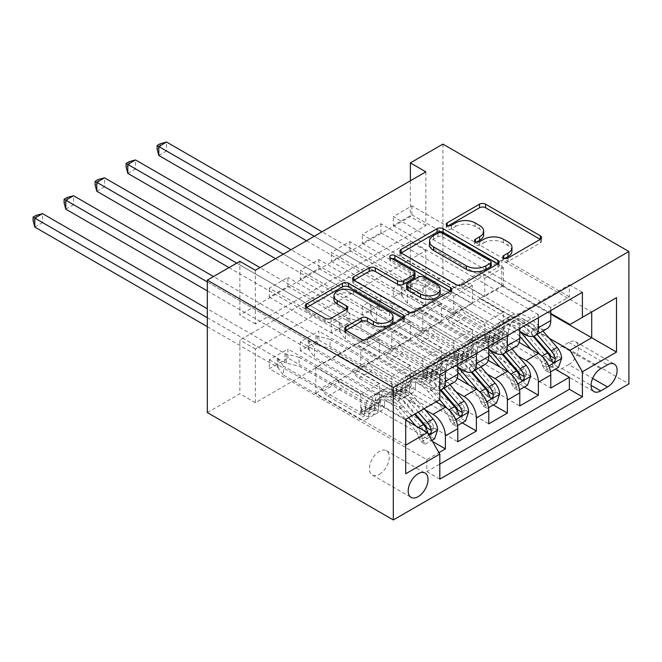 <?xml version="1.0" encoding="UTF-8"?>
<svg xmlns="http://www.w3.org/2000/svg" width="662" height="662" viewBox="0 0 662 662"><rect width="100%" height="100%" fill="white"/><g stroke="black" fill="none" stroke-linecap="round" stroke-linejoin="round"><path stroke-width="0.5" stroke-dasharray="3.31 2.48" d="M504.957 258.412L503.749 259.107A3.012 1.738 0 0 0 502.872 260.332A3.012 1.738 0 0 0 503.749 261.564A3.012 1.738 0 0 0 508.011 261.564L540.341 242.896A4.303 2.482 0 0 0 541.599 241.142A4.303 2.482 0 0 0 540.341 239.387L540.283 239.354M448.356 225.734L447.156 226.429A3.012 1.738 0 0 0 446.271 227.662A3.012 1.738 0 0 0 447.156 228.887A3.012 1.738 0 0 0 451.418 228.887L455.597 226.478L455.597 222.895M476.657 242.077L475.457 242.772A3.012 1.738 0 0 0 474.571 243.997A3.012 1.738 0 0 0 475.457 245.23A3.012 1.738 0 0 0 479.71 245.23L483.897 242.813L483.897 239.23M379.359 474.315A14.026 8.101 120 0 0 388.52 461.952A14.026 8.101 120 0 0 386.376 450.706A14.026 8.101 120 0 0 379.359 451.401A14.026 8.101 120 0 0 370.19 463.764A14.026 8.101 120 0 0 372.342 475.01A14.026 8.101 120 0 0 379.359 474.315M432.526 441.471L287.912 357.977L269.31 368.717L426.783 459.635L438.956 452.609M462.283 422.853L318.91 340.086L300.308 350.819L457.79 441.736M493.281 404.962L349.908 322.187L331.306 332.92L488.788 423.837M524.279 387.063L380.907 304.288L362.313 315.029L519.786 405.947M569.378 296.775L411.905 205.857L393.311 216.59L550.784 307.507L569.378 296.775L569.378 284.776L426.783 367.104L426.783 379.094L269.31 288.177L287.912 277.444L287.912 286.389L269.31 297.13L269.31 288.177M538.38 314.665L380.907 223.748L362.313 234.489L519.786 325.406L538.38 314.665L538.38 317.71M507.382 332.564L349.908 241.647L331.306 252.388L488.788 343.305L507.382 332.564L507.382 335.609M476.383 350.463L318.91 259.545L300.308 270.286L457.79 361.204L476.383 350.463L476.383 353.508M436.084 401.826L368.511 362.809L391.755 376.595L391.755 394.668L300.308 341.873L318.91 331.132L318.91 340.086M425.203 409.861L356.106 369.967L368.511 362.809M457.219 378.234L399.509 344.919L422.753 358.696L422.753 376.769L331.306 323.975L349.908 313.234L349.908 322.187M456.201 391.962L387.105 352.076L399.509 344.919M488.217 360.335L430.507 327.02L453.76 340.798L453.76 358.878L362.313 306.076L380.907 295.343L380.907 304.288M487.199 374.071L418.111 334.178L430.507 327.02M425.856 171.847L425.856 225.543L255.367 323.975L255.367 270.286M411.905 205.857L411.905 214.802L393.311 225.543L393.311 216.59M380.907 223.748L380.907 232.701L362.313 243.434L362.313 234.489M349.908 241.647L349.908 250.6L331.306 261.333L331.306 252.388M318.91 259.545L318.91 268.491L300.308 279.232L300.308 270.286M425.856 304.288L255.367 402.719L255.367 349.031L425.856 250.6L425.856 304.288L410.357 295.343L442.903 276.55L628.9 383.927M411.905 286.389L393.311 297.13L393.311 288.177L411.905 277.444L411.905 286.389L555.277 369.164M362.313 315.029L362.313 306.076M331.306 332.92L331.306 323.975M300.308 350.819L300.308 341.873M287.912 357.977L287.912 349.031L269.31 359.772L269.31 368.717M318.91 268.491L410.357 321.293L410.357 339.366L387.105 325.944L368.511 337.041L445.385 381.428A17.535 10.12 -120 0 0 454.157 382.297M368.511 337.041L356.106 344.199L432.989 388.586L445.385 381.428M349.908 250.6L441.355 303.395L441.355 321.467L418.111 308.045L399.509 319.142L476.383 363.529A17.535 10.12 -120 0 0 485.155 364.398M399.509 319.142L387.105 326.3L457.79 367.104M380.907 232.701L472.354 285.496L472.354 303.568L449.109 290.146L430.507 301.243L507.382 345.63A17.535 10.12 -120 0 0 516.153 346.499M430.507 301.243L418.111 308.401L488.788 349.213M518.197 356.173L449.109 316.279L461.505 309.121L484.758 322.899L484.758 340.98L393.311 288.177M519.215 342.436L461.505 309.121M411.905 214.802L503.352 267.597L503.352 285.678L480.107 272.256L449.109 290.51L519.786 331.314M461.505 283.344L538.38 327.731A17.535 10.12 -120 0 0 547.151 328.6M550.784 310.552L550.784 307.507M445.385 371.399L445.385 368.362L426.783 379.094M457.79 364.241L457.79 361.204M488.788 346.342L488.788 343.305M519.786 328.451L519.786 325.406M426.783 459.635L426.783 471.625L439.808 464.112M287.912 286.389L379.359 339.184L379.359 357.265L356.106 343.843L315.807 367.468L315.807 393.236L405.707 445.137L405.707 419.369L397.506 409.894A27.837 16.07 -120 0 0 374.742 400.99A27.837 16.07 -120 0 0 368.982 413.378A13.811 7.969 60 0 1 366.119 419.518A13.811 7.969 60 0 1 359.218 418.831L283.568 375.164L283.568 366.21L321.393 388.048L336.892 379.094L338.638 382.123A9.525 5.503 -120 0 0 343.396 387.154L374.717 405.235A8.11 4.684 60 0 0 378.772 405.632A8.11 4.684 60 0 0 380.451 402.024A33.539 19.363 -120 0 1 387.394 387.105L381.502 390.506A33.539 19.363 -120 0 0 374.56 405.425L380.451 402.024M405.707 420.08L337.512 380.708L360.757 394.486L360.757 412.567L269.31 359.772M315.807 393.236L337.512 380.708M549.203 338.274L480.107 298.38L501.804 285.852L550.784 314.136M501.804 285.852L501.804 260.083L591.704 311.984L569.999 324.512M501.804 260.083L480.107 272.612L550.784 313.416M207.314 412.567L239.859 393.774L239.859 340.086L410.357 241.647L410.357 295.343M255.367 402.719L239.859 393.774M410.357 180.8L410.357 216.59L239.859 315.029L239.859 261.333M442.903 144.109L442.903 276.55M315.807 367.468L405.707 419.369L427.404 406.84L337.512 354.94M356.106 369.967L337.512 381.064M387.105 352.076L368.511 363.173M418.111 334.178L399.509 345.274M449.109 316.279L430.507 327.376M480.107 298.38L461.505 309.477M425.856 225.543L410.357 216.59M255.367 323.975L239.859 315.029M425.856 250.6L410.357 241.647M255.367 349.031L239.859 340.086M480.107 298.744L503.352 312.166L503.352 330.239L484.758 340.98M503.352 312.166L484.758 322.899M503.352 330.239L411.905 277.444M393.311 297.13L550.784 388.048M569.378 284.776L582.403 292.298M393.311 225.543L484.758 278.338L484.758 296.411L461.505 282.988M503.352 285.678L484.758 296.411M503.352 267.597L484.758 278.338M445.385 368.362L287.912 277.444M449.109 316.635L472.354 330.057L453.76 340.798M472.354 330.057L472.354 348.138L453.76 358.878M472.354 348.138L380.907 295.343M362.313 243.434L453.76 296.237L453.76 314.309L430.507 300.887M472.354 303.568L453.76 314.309M472.354 285.496L453.76 296.237M441.355 321.467L422.753 332.208L399.509 318.786M441.355 303.395L422.753 314.127L422.753 332.208M331.306 261.333L422.753 314.127M418.111 334.533L441.355 347.955L441.355 366.036L349.908 313.234M441.355 366.036L422.753 376.769M441.355 347.955L422.753 358.696M410.357 339.366L391.755 350.107L368.511 336.685M410.357 321.293L391.755 332.026L391.755 350.107M300.308 279.232L391.755 332.026M387.105 352.432L410.357 365.854L410.357 383.927L318.91 331.132M410.357 383.927L391.755 394.668M410.357 365.854L391.755 376.595M379.359 357.265L360.757 367.998L337.512 354.575M379.359 339.184L360.757 349.925L360.757 367.998M426.783 367.104L439.808 374.626M439.808 399.683L427.404 406.84M269.31 297.13L360.757 349.925M439.808 390.158A17.535 10.12 60 0 1 432.989 388.586M356.106 370.331L379.359 383.753L379.359 401.826L287.912 349.031M426.783 471.625L439.808 479.139M379.359 401.826L360.757 412.567M379.359 383.753L360.757 394.486M405.707 473.777L405.707 445.137M568.766 364.605A13.588 7.845 120 0 0 577.636 352.623A13.588 7.845 120 0 0 575.559 341.733A13.588 7.845 120 0 0 568.766 342.411L561.939 346.35A13.588 7.845 120 0 0 553.068 358.324A13.588 7.845 120 0 0 555.145 369.214A13.588 7.845 120 0 0 561.939 368.535L568.766 364.605L592.647 378.391M511.966 251.072A13.77 7.952 0 0 0 507.936 245.445L507.936 241.87M483.897 242.813A13.77 7.952 0 0 1 503.368 242.813L507.936 245.445M483.674 234.729A13.77 7.952 0 0 0 479.636 229.11L479.636 225.527M455.597 226.478A13.77 7.952 0 0 1 475.076 226.478L479.636 229.11M401.189 252.967L401.131 253A4.303 2.482 0 0 0 399.873 254.754A4.303 2.482 0 0 0 401.131 256.517L455.903 288.135A4.303 2.482 0 0 0 461.993 288.135L497.89 267.407A4.303 2.482 0 0 0 499.156 265.652A4.303 2.482 0 0 0 497.89 263.89L497.841 263.857M491.171 265.652A3.012 1.738 0 0 0 490.285 264.419L490.285 260.836M429.506 244.832A13.77 7.952 0 0 1 433.544 239.214L437.954 236.665A3.012 1.738 0 0 1 442.208 236.665L490.285 264.419M450.524 291.172L450.582 291.206A4.303 2.482 0 0 1 451.84 292.968A4.303 2.482 0 0 1 450.582 294.722L414.677 315.451L414.677 311.876M353.88 280.283L353.822 280.316A4.303 2.482 0 0 0 352.556 282.078A4.303 2.482 0 0 0 353.822 283.832L408.586 315.451A4.303 2.482 0 0 0 414.677 315.451M415.024 276.625A4.303 2.482 0 0 0 413.758 274.871L390.638 261.523L390.638 257.94M391.838 258.635A3.012 1.738 0 0 0 389.752 260.29A3.012 1.738 0 0 0 390.638 261.523M440.18 292.877A11.511 6.645 0 0 0 436.812 288.177L436.812 284.602M406.567 288.483A4.303 2.482 0 0 1 407.825 286.729L418.02 280.845A4.303 2.482 0 0 1 424.11 280.845L436.812 288.177M345.969 330.355L345.912 330.388A4.303 2.482 0 0 0 344.645 332.142A4.303 2.482 0 0 0 345.912 333.896L361.278 342.767A4.303 2.482 0 0 0 367.36 342.767L403.266 322.038A4.303 2.482 0 0 0 404.523 320.284A4.303 2.482 0 0 0 403.266 318.53L403.208 318.496M393.021 320.284A11.511 6.645 0 0 0 389.645 315.584L389.645 312.001M333.938 299.464A11.511 6.645 0 0 1 341.046 293.324A11.511 6.645 0 0 1 353.591 294.764L389.645 315.584M306.564 307.598L306.506 307.631A4.303 2.482 0 0 0 305.248 309.394A4.303 2.482 0 0 0 306.506 311.148L325.067 321.864A4.303 2.482 0 0 0 331.149 321.864L346.516 312.994A4.303 2.482 0 0 0 347.773 311.239A4.303 2.482 0 0 0 346.516 309.477L346.458 309.444M561.633 358.341L557.603 356.007A5.917 3.418 -120 0 0 555.294 350.537L536.998 329.353A27.837 16.07 -120 0 0 514.242 320.449A27.837 16.07 -120 0 0 508.474 332.837L502.582 336.238A13.811 7.969 60 0 1 499.727 342.378A13.811 7.969 60 0 1 492.826 341.7L489.714 339.904A2.631 1.523 -0 0 0 485.991 339.904A2.631 1.523 -0 0 0 485.221 340.98A2.631 1.523 -0 0 0 485.991 342.055L489.102 343.843A13.811 7.969 -120 0 0 496.003 344.53A13.811 7.969 -120 0 0 498.867 338.381L492.975 341.782A13.811 7.969 60 0 1 490.12 347.931A13.811 7.969 60 0 1 483.21 347.244L407.569 303.577L407.569 294.623L445.385 316.461L460.884 307.507L462.63 310.536A9.525 5.503 -120 0 0 467.397 315.567L498.709 333.648A8.11 4.684 60 0 0 502.764 334.045A8.11 4.684 60 0 0 504.444 330.437A33.539 19.363 -120 0 1 511.387 315.517L505.503 318.918A33.539 19.363 -120 0 0 498.56 333.838L504.444 330.437M519.786 331.505A33.539 19.363 -120 0 0 495.888 324.463A33.539 19.363 -120 0 0 488.945 339.383L494.837 335.982A8.11 4.684 60 0 1 493.157 339.598A8.11 4.684 60 0 1 489.102 339.192L485.991 337.397A2.631 1.523 180 0 1 485.221 336.321A2.631 1.523 180 0 1 485.991 335.253A2.631 1.523 180 0 1 489.714 335.253L492.826 337.041A8.11 4.684 -120 0 0 496.881 337.446A8.11 4.684 -120 0 0 498.56 333.838M508.474 332.837A13.811 7.969 60 0 1 505.619 338.985A13.811 7.969 60 0 1 498.709 338.299L423.068 294.623L410.341 291.495A4.386 2.532 180 0 1 408.959 290.957L166.551 151.002L166.551 142.049M460.884 307.507L423.068 285.678L423.068 294.623M542.948 331.033L538.81 326.242A33.539 19.363 -120 0 0 511.387 315.517M542.104 364.961L546.133 367.286L549.237 372.656L545.207 370.331L542.104 364.961A5.917 3.418 -120 0 0 539.795 359.491L530.891 349.18M546.133 367.286A11.618 6.711 -120 0 0 541.607 356.379L540.109 354.642M488.945 339.383A8.11 4.684 60 0 1 487.265 342.99A8.11 4.684 60 0 1 483.21 342.593L451.898 324.512A9.525 5.503 60 0 1 447.131 319.481L445.385 316.461M519.786 336.437A27.837 16.07 -120 0 0 498.743 329.403A27.837 16.07 -120 0 0 492.975 341.782M549.237 372.656L550.519 371.912M545.207 370.331L554.499 364.961L558.529 367.286M557.603 356.007L554.499 364.961M306.506 240.753L401.213 295.426A4.386 2.532 180 0 1 402.148 296.228L407.569 303.577M158.797 155.471L166.551 151.002L160.196 147.328L157.093 149.124M537.056 334.434L532.918 329.643A33.539 19.363 -120 0 0 505.503 318.918M494.837 335.982A33.539 19.363 60 0 1 501.779 321.062A33.539 19.363 60 0 1 529.195 331.794L533.175 336.387M502.582 336.238A27.837 16.07 60 0 1 508.35 323.85A27.837 16.07 60 0 1 531.106 332.754L534.011 336.122M550.9 356.255L548.376 359.979L547.176 358.407A5.917 3.418 -120 0 0 545.687 356.09L527.391 334.906A27.837 16.07 -120 0 0 504.626 326.002A27.837 16.07 -120 0 0 498.867 338.381M423.068 285.678L410.341 282.542A4.386 2.532 180 0 1 408.959 282.004L322.005 231.808M314.26 236.276L401.213 286.481A4.386 2.532 180 0 1 402.148 287.275L407.569 294.623M160.196 143.753L160.196 147.328M530.634 376.231L526.604 373.906A5.917 3.418 -120 0 0 524.296 368.436L506 347.252A27.837 16.07 -120 0 0 483.243 338.348A27.837 16.07 -120 0 0 477.476 350.736L471.584 354.137A13.811 7.969 60 0 1 468.729 360.277A13.811 7.969 60 0 1 461.819 359.598L458.716 357.803A2.631 1.523 -0 0 0 454.993 357.803A2.631 1.523 -0 0 0 454.223 358.878A2.631 1.523 -0 0 0 454.993 359.946L458.104 361.742A13.811 7.969 -120 0 0 465.005 362.428A13.811 7.969 -120 0 0 467.868 356.28L461.977 359.681A13.811 7.969 60 0 1 459.122 365.829A13.811 7.969 60 0 1 452.212 365.143L376.57 321.467L376.57 312.522L414.387 334.351L429.886 325.406L431.632 328.435A9.525 5.503 -120 0 0 436.399 333.458L467.711 351.539A8.11 4.684 60 0 0 471.766 351.944A8.11 4.684 60 0 0 473.446 348.336A33.539 19.363 -120 0 1 480.389 333.416L474.497 336.809A33.539 19.363 -120 0 0 467.554 351.737L473.446 348.336M488.788 349.404A33.539 19.363 -120 0 0 464.889 342.362A33.539 19.363 -120 0 0 457.947 357.281L463.839 353.88A8.11 4.684 60 0 1 462.159 357.488A8.11 4.684 60 0 1 458.104 357.091L454.993 355.295A2.631 1.523 180 0 1 454.223 354.22A2.631 1.523 180 0 1 454.993 353.144A2.631 1.523 180 0 1 458.716 353.144L461.819 354.94A8.11 4.684 -120 0 0 465.882 355.345A8.11 4.684 -120 0 0 467.554 351.737M477.476 350.736A13.811 7.969 60 0 1 474.621 356.876A13.811 7.969 60 0 1 467.711 356.197L392.07 312.522L379.343 309.394A4.386 2.532 180 0 1 377.961 308.856L135.553 168.901L135.553 159.947M429.886 325.406L392.07 303.568L392.07 312.522M511.941 348.924L507.812 344.141A33.539 19.363 -120 0 0 480.389 333.416M511.097 382.851L515.135 385.185L518.23 390.555L514.2 388.222L511.097 382.851A5.917 3.418 -120 0 0 508.797 377.39L499.893 367.079M515.135 385.185A11.618 6.711 -120 0 0 510.609 374.278L509.103 372.532M457.947 357.281A8.11 4.684 60 0 1 456.267 360.889A8.11 4.684 60 0 1 452.212 360.492L420.9 342.411A9.525 5.503 60 0 1 416.133 337.38L414.387 334.351M488.788 354.327A27.837 16.07 -120 0 0 467.736 347.293A27.837 16.07 -120 0 0 461.977 359.681M518.23 390.555L519.521 389.81M514.2 388.222L523.501 382.859L527.531 385.185M526.604 373.906L523.501 382.859M275.508 258.652L370.215 313.325A4.386 2.532 180 0 1 371.15 314.127L376.57 321.467M127.799 173.37L135.553 168.901L129.198 165.227L126.094 167.014M506.058 352.325L501.92 347.542A33.539 19.363 -120 0 0 474.497 336.809M463.839 353.88A33.539 19.363 60 0 1 470.781 338.961A33.539 19.363 60 0 1 498.196 349.685L502.177 354.286M471.584 354.137A27.837 16.07 60 0 1 477.352 341.749A27.837 16.07 60 0 1 500.108 350.653L503.012 354.013M519.902 374.154L517.37 377.878L516.178 376.297A5.917 3.418 -120 0 0 514.688 373.989L496.392 352.796A27.837 16.07 -120 0 0 473.628 343.892A27.837 16.07 -120 0 0 467.868 356.28M392.07 303.568L379.343 300.44A4.386 2.532 180 0 1 377.961 299.903L291.007 249.698M283.262 254.175L370.215 304.379A4.386 2.532 180 0 1 371.15 305.174L376.57 312.522M129.198 161.652L129.198 165.227M499.636 394.13L495.598 391.805A5.917 3.418 -120 0 0 493.298 386.335L475.002 365.151A27.837 16.07 -120 0 0 452.237 356.247A27.837 16.07 -120 0 0 446.478 368.635L440.586 372.036A13.811 7.969 60 0 1 437.731 378.176A13.811 7.969 60 0 1 430.821 377.489L427.718 375.702A2.631 1.523 -0 0 0 423.994 375.702A2.631 1.523 -0 0 0 423.225 376.769A2.631 1.523 -0 0 0 423.994 377.845L427.106 379.64A13.811 7.969 -120 0 0 434.007 380.327A13.811 7.969 -120 0 0 436.87 374.179L430.979 377.58A13.811 7.969 60 0 1 428.115 383.72A13.811 7.969 60 0 1 421.214 383.041L345.572 339.366L345.572 330.421L383.389 352.25L398.888 343.305L400.634 346.334A9.525 5.503 -120 0 0 405.401 351.357L436.713 369.437A8.11 4.684 60 0 0 440.768 369.843A8.11 4.684 60 0 0 442.448 366.235A33.539 19.363 -120 0 1 449.39 351.307L443.499 354.708A33.539 19.363 -120 0 0 436.556 369.628L442.448 366.235M457.79 367.302A33.539 19.363 -120 0 0 433.891 360.26A33.539 19.363 -120 0 0 426.949 375.18L432.84 371.779A8.11 4.684 60 0 1 431.161 375.387A8.11 4.684 60 0 1 427.106 374.99L423.994 373.194A2.631 1.523 180 0 1 423.225 372.118A2.631 1.523 180 0 1 423.994 371.043A2.631 1.523 180 0 1 427.718 371.043L430.821 372.838A8.11 4.684 -120 0 0 434.876 373.244A8.11 4.684 -120 0 0 436.556 369.628M446.478 368.635A13.811 7.969 60 0 1 443.623 374.775A13.811 7.969 60 0 1 436.713 374.088L361.071 330.421L348.344 327.285A4.386 2.532 180 0 1 346.962 326.747L104.555 186.792L104.555 177.846M398.888 343.305L361.071 321.467L361.071 330.421M480.943 366.822L476.814 362.04A33.539 19.363 -120 0 0 449.39 351.307M480.099 400.75L484.137 403.075L487.232 408.446L483.202 406.12L480.099 400.75A5.917 3.418 -120 0 0 477.798 395.28L468.895 384.978M484.137 403.075A11.618 6.711 -120 0 0 479.611 392.169L478.105 390.431M426.949 375.18A8.11 4.684 60 0 1 425.269 378.788A8.11 4.684 60 0 1 421.214 378.391L389.901 360.31A9.525 5.503 60 0 1 385.135 355.279L383.389 352.25M457.79 372.226A27.837 16.07 -120 0 0 436.738 365.192A27.837 16.07 -120 0 0 430.979 377.58M487.232 408.446L488.523 407.701M483.202 406.12L492.503 400.75L496.533 403.084M495.598 391.805L492.503 400.75M229.011 267.597L339.217 331.223A4.386 2.532 180 0 1 340.144 332.018L345.572 339.366M96.801 191.268L104.555 186.792L98.199 183.126L95.096 184.913M475.059 370.224L470.922 365.441A33.539 19.363 -120 0 0 443.499 354.708M432.84 371.779A33.539 19.363 60 0 1 439.783 356.859A33.539 19.363 60 0 1 467.198 367.584L471.17 372.185M440.586 372.036A27.837 16.07 60 0 1 446.353 359.648A27.837 16.07 60 0 1 469.11 368.552L472.014 371.912M488.904 392.053L486.371 395.777L485.18 394.196A5.917 3.418 -120 0 0 483.69 391.887L465.394 370.695A27.837 16.07 -120 0 0 442.63 361.791A27.837 16.07 -120 0 0 436.87 374.179M361.071 321.467L348.344 318.339A4.386 2.532 180 0 1 346.962 317.801L260.009 267.597M236.764 263.128L339.217 322.278A4.386 2.532 180 0 1 340.144 323.073L345.572 330.421M98.199 179.543L98.199 183.126M468.63 412.029L464.6 409.704A5.917 3.418 -120 0 0 462.299 404.234L444.003 383.05A27.837 16.07 -120 0 0 421.239 374.146A27.837 16.07 -120 0 0 415.479 386.525L409.588 389.926A13.811 7.969 60 0 1 406.733 396.075A13.811 7.969 60 0 1 399.823 395.388L396.72 393.592A2.631 1.523 -0 0 0 392.996 393.592A2.631 1.523 -0 0 0 392.227 394.668A2.631 1.523 -0 0 0 392.996 395.744L396.108 397.539A13.811 7.969 -120 0 0 403.009 398.218A13.811 7.969 -120 0 0 405.872 392.078L399.98 395.479A13.811 7.969 60 0 1 397.117 401.619A13.811 7.969 60 0 1 390.216 400.94L314.574 357.265L314.574 348.311L352.391 370.149L367.89 361.204L369.636 364.224A9.525 5.503 -120 0 0 374.402 369.255L405.715 387.336A8.11 4.684 60 0 0 409.77 387.733A8.11 4.684 60 0 0 411.45 384.125A33.539 19.363 -120 0 1 418.392 369.206L412.5 372.607A33.539 19.363 -120 0 0 405.558 387.527L411.45 384.125M439.692 399.74L430.308 388.884A33.539 19.363 -120 0 0 402.893 378.151A33.539 19.363 -120 0 0 395.95 393.079L401.842 389.678A8.11 4.684 60 0 1 400.162 393.286A8.11 4.684 60 0 1 396.108 392.88L392.996 391.093A2.631 1.523 180 0 1 392.227 390.017A2.631 1.523 180 0 1 392.996 388.942A2.631 1.523 180 0 1 396.72 388.942L399.823 390.737A8.11 4.684 -120 0 0 403.878 391.134A8.11 4.684 -120 0 0 405.558 387.527M415.479 386.525A13.811 7.969 60 0 1 412.616 392.674A13.811 7.969 60 0 1 405.715 391.987L330.073 348.311L317.346 345.183A4.386 2.532 180 0 1 315.964 344.645L73.556 204.69L73.556 195.745M367.89 361.204L330.073 339.366L330.073 348.311M449.945 384.721L445.807 379.93A33.539 19.363 -120 0 0 418.392 369.206M449.101 418.649L453.131 420.974L456.234 426.345L452.204 424.019L449.101 418.649A5.917 3.418 -120 0 0 446.8 413.179L437.896 402.868M453.131 420.974A11.618 6.711 -120 0 0 448.613 410.068L447.107 408.33M395.95 393.079A8.11 4.684 60 0 1 394.271 396.687A8.11 4.684 60 0 1 390.216 396.281L358.895 378.201A9.525 5.503 60 0 1 354.137 373.178L352.391 370.149M436.688 401.478L428.504 391.995A27.837 16.07 -120 0 0 405.74 383.091A27.837 16.07 -120 0 0 399.98 395.479M456.234 426.345L457.525 425.6M452.204 424.019L461.505 418.649L465.535 420.974M464.6 409.704L461.505 418.649M207.314 290.866L308.219 349.122A4.386 2.532 180 0 1 309.146 349.917L314.574 357.265M65.803 209.167L73.556 204.69L67.201 201.025L64.098 202.812M444.053 388.122L439.924 383.331A33.539 19.363 -120 0 0 412.5 372.607M401.842 389.678A33.539 19.363 60 0 1 408.785 374.758A33.539 19.363 60 0 1 436.2 385.483L440.172 390.084M409.588 389.926A27.837 16.07 60 0 1 415.355 377.539A27.837 16.07 60 0 1 438.112 386.451L441.016 389.81M457.905 409.952L455.373 413.676L454.182 412.095A5.917 3.418 -120 0 0 452.692 409.778L434.388 388.594A27.837 16.07 -120 0 0 411.632 379.69A27.837 16.07 -120 0 0 405.872 392.078M330.073 339.366L317.346 336.238A4.386 2.532 180 0 1 315.964 335.7L213.512 276.55M207.314 281.921L308.219 340.169A4.386 2.532 180 0 1 309.146 340.971L314.574 348.311M67.201 197.441L67.201 201.025M437.632 429.928L433.602 427.594A5.917 3.418 -120 0 0 431.301 422.133L413.005 400.94A27.837 16.07 -120 0 0 390.241 392.036A27.837 16.07 -120 0 0 384.481 404.424L378.59 407.825A13.811 7.969 60 0 1 375.735 413.973A13.811 7.969 60 0 1 368.825 413.287L365.722 411.491A2.631 1.523 -0 0 0 361.998 411.491A2.631 1.523 -0 0 0 361.229 412.567A2.631 1.523 -0 0 0 361.998 413.642L365.11 415.43A13.811 7.969 -120 0 0 372.011 416.117A13.811 7.969 -120 0 0 374.874 409.977L368.982 413.378M408.694 417.639L399.31 406.782A33.539 19.363 -120 0 0 371.895 396.05A33.539 19.363 -120 0 0 364.952 410.978L370.844 407.577A8.11 4.684 60 0 1 369.164 411.185A8.11 4.684 60 0 1 365.11 410.779L361.998 408.984A2.631 1.523 180 0 1 361.229 407.916A2.631 1.523 180 0 1 361.998 406.84A2.631 1.523 180 0 1 365.722 406.84L368.825 408.636A8.11 4.684 -120 0 0 372.88 409.033A8.11 4.684 -120 0 0 374.56 405.425M384.481 404.424A13.811 7.969 60 0 1 381.618 410.572A13.811 7.969 60 0 1 374.717 409.886L299.075 366.21L286.348 363.082A4.386 2.532 180 0 1 284.966 362.544L42.558 222.589L42.558 213.636M336.892 379.094L299.075 357.265L299.075 366.21M424.193 408.694L414.809 397.829A33.539 19.363 -120 0 0 387.394 387.105M418.103 436.548L422.133 438.873L425.236 444.243L421.206 441.918L418.103 436.548A5.917 3.418 -120 0 0 415.802 431.078L406.898 420.767M422.133 438.873A11.618 6.711 -120 0 0 417.614 427.966L415.868 425.947M364.952 410.978A8.11 4.684 60 0 1 363.272 414.586A8.11 4.684 60 0 1 359.218 414.18L327.897 396.099A9.525 5.503 60 0 1 323.139 391.077L321.393 388.048M425.236 444.243L431.905 440.396M421.206 441.918L430.507 436.548L434.537 438.873M433.602 427.594L430.507 436.548M207.314 326.664L277.221 367.021A4.386 2.532 180 0 1 278.148 367.815L283.568 375.164M34.805 227.066L42.558 222.589L36.203 218.923L33.1 220.711M418.301 412.095L408.926 401.23A33.539 19.363 -120 0 0 381.502 390.506M370.844 407.577A33.539 19.363 60 0 1 377.787 392.649A33.539 19.363 60 0 1 405.202 403.381L414.586 414.238M378.59 407.825A27.837 16.07 60 0 1 384.349 395.437A27.837 16.07 60 0 1 407.113 404.341L415.306 413.824M426.899 427.842L424.375 431.574L423.183 429.994A5.917 3.418 -120 0 0 421.694 427.677L403.39 406.493A27.837 16.07 -120 0 0 380.633 397.589A27.837 16.07 -120 0 0 374.874 409.977M299.075 357.265L286.348 354.137A4.386 2.532 180 0 1 284.966 353.591L207.314 308.765M207.314 317.71L277.221 358.068A4.386 2.532 180 0 1 278.148 358.87L283.568 366.21M36.203 215.34L36.203 218.923M508.011 261.564L508.011 257.981M451.418 228.887L451.418 225.312M479.71 245.23L479.71 241.647M463.988 370.687L476.383 363.529M494.986 352.788L507.382 345.63M525.984 334.889L538.38 327.731M568.766 342.411L607.509 364.779M561.939 368.535L591.083 385.358M561.939 346.35L600.691 368.717M503.368 242.813L503.368 239.23M475.457 242.772L475.457 241.647M475.076 226.478L475.076 222.895M447.156 226.429L447.156 225.312M540.341 239.387L540.341 242.896M503.749 259.107L503.749 257.981M455.903 288.135L455.903 284.552M401.131 256.517L401.131 253M497.89 263.89L497.89 267.407M461.993 288.135L461.993 284.552M442.208 236.665L442.208 233.082M437.954 236.665L437.954 233.082M433.544 239.214L433.544 235.631M450.582 294.722L450.582 291.206M408.586 315.451L408.586 311.876M353.822 283.832L353.822 280.316M413.758 274.871L413.758 271.296M424.11 280.845L424.11 277.262M418.02 280.845L418.02 277.262M407.825 286.729L407.825 283.154M345.912 330.388L345.912 333.896M353.591 294.764L353.591 291.189M346.516 309.477L346.516 312.994M331.149 321.864L331.149 318.281M325.067 321.864L325.067 318.281M306.506 311.148L306.506 307.631M403.266 318.53L403.266 322.038M367.36 342.767L367.36 339.192M361.278 342.767L361.278 339.192M489.714 335.253L489.714 339.904M546.208 367.418L548.748 365.954M557.528 356.23L542.178 365.093M492.826 337.041L498.709 333.648M451.898 324.512L467.397 315.567M483.21 342.593L489.102 339.192M498.709 338.299L492.826 341.7M489.102 343.843L483.21 347.244M532.918 329.643L538.81 326.242M524.908 334.269L529.195 331.794M536.998 329.353L531.106 332.754M527.391 334.906L521.499 338.307M555.294 350.537L549.41 353.938M545.687 356.09L539.795 359.491M447.131 319.481L462.63 310.536M410.341 291.495L410.341 282.542M408.959 290.957L408.959 282.004M401.213 295.426L401.213 286.481M402.148 296.228L402.148 287.275M547.176 358.407L551.636 360.98M485.991 337.397L485.991 342.055M458.716 353.144L458.716 357.803M515.21 385.317L517.75 383.852M526.53 374.129L511.18 382.992M461.819 354.94L467.711 351.539M420.9 342.411L436.399 333.458M452.212 360.492L458.104 357.091M467.711 356.197L461.819 359.598M458.104 361.742L452.212 365.143M501.92 347.542L507.812 344.141M493.91 352.167L498.196 349.685M506 347.252L500.108 350.653M496.392 352.796L490.501 356.197M524.296 368.436L518.412 371.837M514.688 373.989L508.797 377.39M416.133 337.38L431.632 328.435M379.343 309.394L379.343 300.44M377.961 308.856L377.961 299.903M370.215 313.325L370.215 304.379M371.15 314.127L371.15 305.174M516.178 376.297L520.638 378.879M454.993 355.295L454.993 359.946M427.718 371.043L427.718 375.702M484.212 403.216L486.752 401.751M495.524 392.028L480.182 400.891M430.821 372.838L436.713 369.437M389.901 360.31L405.401 351.357M421.214 378.391L427.106 374.99M436.713 374.088L430.821 377.489M427.106 379.64L421.214 383.041M470.922 365.441L476.814 362.04M462.904 370.066L467.198 367.584M475.002 365.151L469.11 368.552M465.394 370.695L459.502 374.096M493.298 386.335L487.406 389.736M483.69 391.887L477.798 395.28M385.135 355.279L400.634 346.334M348.344 327.285L348.344 318.339M346.962 326.747L346.962 317.801M339.217 331.223L339.217 322.278M340.144 332.018L340.144 323.073M485.18 394.196L489.64 396.77M423.994 373.194L423.994 377.845M396.72 388.942L396.72 393.592M453.213 421.115L455.754 419.642M464.525 409.927L449.184 418.781M399.823 390.737L405.715 387.336M358.895 378.201L374.402 369.255M390.216 396.281L396.108 392.88M405.715 391.987L399.823 395.388M396.108 397.539L390.216 400.94M439.924 383.331L445.807 379.93M430.308 388.884L436.2 385.483M444.003 383.05L438.112 386.451M434.388 388.594L428.504 391.995M462.299 404.234L456.408 407.635M452.692 409.778L446.8 413.179M354.137 373.178L369.636 364.224M317.346 345.183L317.346 336.238M315.964 344.645L315.964 335.7M308.219 349.122L308.219 340.169M309.146 349.917L309.146 340.971M454.182 412.095L458.642 414.669M392.996 391.093L392.996 395.744M365.722 406.84L365.722 411.491M422.215 439.005L428.877 435.157M433.527 427.826L418.185 436.68M368.825 408.636L374.717 405.235M327.897 396.099L343.396 387.154M359.218 414.18L365.11 410.779M374.717 409.886L368.825 413.287M365.11 415.43L359.218 418.831M408.926 401.23L414.809 397.829M399.31 406.782L405.202 403.381M413.005 400.94L407.113 404.341M403.39 406.493L397.506 409.894M431.301 422.133L425.409 425.534M417.614 427.966L418.483 427.462M421.694 427.677L415.802 431.078M323.139 391.077L338.638 382.123M286.348 363.082L286.348 354.137M284.966 362.544L284.966 353.591M277.221 367.021L277.221 358.068M278.148 367.815L278.148 358.87M423.183 429.994L427.644 432.567M361.998 408.984L361.998 413.642M386.376 450.706L425.12 473.082M575.559 341.733L614.303 364.108M555.145 369.214L593.897 391.581M372.342 475.01L411.094 497.377M474.571 243.997L474.571 240.422M446.271 227.662L446.271 224.079M541.599 241.142L541.599 237.567M502.872 260.332L502.872 256.757M399.873 254.754L399.873 251.179M499.156 265.652L499.156 262.069M352.556 282.078L352.556 278.495M389.752 260.29L389.752 256.715M451.84 292.968L451.84 289.385M347.773 311.239L347.773 307.656M305.248 309.394L305.248 305.811M404.523 320.284L404.523 316.701M344.645 332.142L344.645 328.559M496.881 337.446L502.764 334.045M487.265 342.99L493.157 339.598M499.727 342.378L505.619 338.985M490.12 347.931L496.003 344.53M501.779 321.062L495.888 324.463M514.242 320.449L508.35 323.85M504.626 326.002L498.743 329.403M548.376 359.979L552.48 362.354M485.221 336.321L485.221 340.98M465.882 355.345L471.766 351.944M456.267 360.889L462.159 357.488M468.729 360.277L474.621 356.876M459.122 365.829L465.005 362.428M470.781 338.961L464.889 342.362M483.243 338.348L477.352 341.749M473.628 343.892L467.736 347.293M517.37 377.878L521.482 380.253M454.223 354.22L454.223 358.878M434.876 373.244L440.768 369.843M425.269 378.788L431.161 375.387M437.731 378.176L443.623 374.775M428.115 383.72L434.007 380.327M439.783 356.859L433.891 360.26M452.237 356.247L446.353 359.648M442.63 361.791L436.738 365.192M486.371 395.777L490.484 398.152M423.225 372.118L423.225 376.769M403.878 391.134L409.77 387.733M394.271 396.687L400.162 393.286M406.733 396.075L412.616 392.674M397.117 401.619L403.009 398.218M408.785 374.758L402.893 378.151M421.239 374.146L415.355 377.539M411.632 379.69L405.74 383.091M455.373 413.676L459.486 416.05M392.227 390.017L392.227 394.668M372.88 409.033L378.772 405.632M363.272 414.586L369.164 411.185M375.735 413.973L381.618 410.572M366.119 419.518L372.011 416.117M377.787 392.649L371.895 396.05M390.241 392.036L384.349 395.437M380.633 397.589L374.742 400.99M424.375 431.574L428.488 433.949M361.229 407.916L361.229 412.567"/><path stroke-width="0.99" d="M503.749 257.981A3.012 1.738 0 0 0 508.011 257.981L540.341 239.321A4.303 2.482 0 0 0 541.599 237.567A4.303 2.482 0 0 0 540.341 235.804L485.569 204.186A4.303 2.482 0 0 0 479.487 204.186L447.156 222.854A3.012 1.738 0 0 0 446.271 224.079A3.012 1.738 0 0 0 447.156 225.312A3.012 1.738 0 0 0 451.418 225.312L455.597 222.895A13.77 7.952 0 0 1 475.076 222.895L479.636 225.527A13.77 7.952 0 0 1 483.674 231.154A13.77 7.952 0 0 1 479.636 236.773L475.457 239.189A3.012 1.738 0 0 0 474.571 240.422A3.012 1.738 0 0 0 475.457 241.647A3.012 1.738 0 0 0 479.71 241.647L483.897 239.23A13.77 7.952 0 0 1 503.368 239.23L507.936 241.87A13.77 7.952 0 0 1 511.966 247.489A13.77 7.952 0 0 1 507.936 253.107L503.749 255.524A3.012 1.738 0 0 0 502.872 256.757A3.012 1.738 0 0 0 503.749 257.981L503.749 255.524M418.111 496.682A14.026 8.101 120 0 0 427.271 484.319A14.026 8.101 120 0 0 425.12 473.082A14.026 8.101 120 0 0 418.111 473.777A14.026 8.101 120 0 0 408.942 486.14A14.026 8.101 120 0 0 411.094 497.377A14.026 8.101 120 0 0 418.111 496.682M345.912 326.805A4.303 2.482 0 0 0 344.645 328.559A4.303 2.482 0 0 0 345.912 330.321L361.278 339.192A4.303 2.482 0 0 0 367.36 339.192L403.266 318.463A4.303 2.482 0 0 0 404.523 316.701A4.303 2.482 0 0 0 403.266 314.947L348.493 283.328A4.303 2.482 0 0 0 342.411 283.328L306.506 304.057A4.303 2.482 0 0 0 305.248 305.811A4.303 2.482 0 0 0 306.506 307.565L325.067 318.281A4.303 2.482 0 0 0 331.149 318.281L346.516 309.411A4.303 2.482 0 0 0 347.773 307.656A4.303 2.482 0 0 0 346.516 305.902L337.314 300.589A11.511 6.645 0 0 1 333.938 295.889A11.511 6.645 0 0 1 341.046 289.749A11.511 6.645 0 0 1 353.591 291.189L389.645 312.001A11.511 6.645 0 0 1 393.021 316.701A11.511 6.645 0 0 1 385.913 322.841A11.511 6.645 0 0 1 373.368 321.401L367.36 317.934A4.303 2.482 0 0 0 361.278 317.934L345.912 326.805L345.912 330.321M628.9 251.494L442.903 144.109L410.357 162.902L425.856 171.847L255.367 270.286L239.859 261.333L207.314 280.125L393.311 387.51L628.9 251.494L628.9 383.927L393.311 519.951L393.311 387.51M455.903 284.552A4.303 2.482 0 0 0 461.993 284.552L497.89 263.824A4.303 2.482 0 0 0 499.156 262.069A4.303 2.482 0 0 0 497.89 260.315L443.126 228.696A4.303 2.482 0 0 0 437.036 228.696L401.131 249.425A4.303 2.482 0 0 0 399.873 251.179A4.303 2.482 0 0 0 401.131 252.934L455.903 284.552M391.838 258.635A3.012 1.738 0 0 1 394.9 259.065L394.9 255.482L450.582 287.631A4.303 2.482 0 0 1 451.84 289.385A4.303 2.482 0 0 1 450.582 291.148L414.677 311.876A4.303 2.482 0 0 1 408.586 311.876L353.822 280.249L353.822 276.741A4.303 2.482 0 0 0 352.556 278.495A4.303 2.482 0 0 0 353.822 280.249M353.822 276.741L369.189 267.87A4.303 2.482 0 0 1 375.271 267.87L397.481 280.688A4.303 2.482 0 0 0 403.572 280.688L413.758 274.804A4.303 2.482 0 0 0 415.024 273.05A4.303 2.482 0 0 0 413.758 271.296L390.638 257.94A3.012 1.738 0 0 1 389.752 256.715A3.012 1.738 0 0 1 391.614 255.102A3.012 1.738 0 0 1 394.9 255.482M438.956 452.609L445.385 448.894L432.526 441.471M425.203 409.861L432.989 414.354A17.535 10.12 60 0 1 445.385 435.836L457.79 428.67L457.79 441.736L476.383 431.003L462.283 422.853M456.201 391.962L463.988 396.455A17.535 10.12 60 0 1 476.383 417.937L488.788 410.779L488.788 423.837L507.382 413.105L493.281 404.962M487.199 374.071L494.986 378.565A17.535 10.12 60 0 1 507.382 400.038L519.786 392.88L519.786 405.947L538.38 395.206L538.38 382.139A17.535 10.12 -120 0 0 525.984 360.666L518.197 356.173M524.279 387.063L538.38 395.206M457.79 428.67A17.535 10.12 -120 0 0 445.385 407.196L436.084 401.826M488.788 410.779A17.535 10.12 -120 0 0 476.383 389.297L457.219 378.234M519.786 392.88A17.535 10.12 -120 0 0 507.382 371.399L488.217 360.335M607.509 364.779L600.691 368.717A13.588 7.845 120 0 0 591.811 380.691A13.588 7.845 120 0 0 593.897 391.581A13.588 7.845 120 0 0 600.691 390.911L607.509 386.972A13.588 7.845 120 0 0 616.388 374.998A13.588 7.845 120 0 0 614.303 364.108A13.588 7.845 120 0 0 607.509 364.779M405.707 445.137L427.404 432.609L439.808 454.091L439.808 479.139L582.403 396.819L582.403 371.763L569.999 350.281L549.203 338.274M439.808 454.091L405.707 473.777L405.707 419.369L439.808 399.683L439.808 374.626L582.403 292.298L582.403 317.355L616.504 297.668L616.504 352.076L582.403 371.763M457.79 367.104L463.988 370.687A17.535 10.12 60 0 0 472.751 371.556L485.155 364.398A17.535 10.12 -120 0 0 488.788 356.371L488.788 346.342M488.788 349.213L494.986 352.788A17.535 10.12 60 0 0 503.749 353.657L516.153 346.499A17.535 10.12 -120 0 0 519.786 338.472L519.786 328.451M439.808 464.112L569.378 389.297L569.378 377.307L550.784 388.048L550.784 374.982A17.535 10.12 -120 0 0 538.38 353.508L519.215 342.436M519.786 331.314L525.984 334.889A17.535 10.12 -120 0 0 534.755 335.758A17.535 10.12 -120 0 0 538.38 327.731L538.38 317.71M534.755 335.758L547.151 328.6A17.535 10.12 -120 0 0 550.784 320.573L550.784 310.552M445.385 371.399L445.385 381.428A17.535 10.12 60 0 1 441.753 389.455A17.535 10.12 60 0 1 439.808 390.158M441.753 389.455L454.157 382.297A17.535 10.12 -120 0 0 457.79 374.262L457.79 364.241M476.383 353.508L476.383 363.529A17.535 10.12 60 0 1 472.751 371.556M507.382 335.609L507.382 345.63A17.535 10.12 60 0 1 503.749 353.657M507.382 400.038L507.382 413.105M476.383 417.937L476.383 431.003M445.385 435.836L445.385 448.894M427.404 432.609L405.707 420.08M569.999 350.281L591.704 337.752L591.704 311.984L616.504 297.668M550.784 314.136L616.504 352.076M550.784 313.416L569.999 324.512L582.403 317.355M207.314 280.125L207.314 412.567L393.311 519.951M410.357 162.902L410.357 180.8M555.277 369.164L569.378 377.307M569.378 389.297L582.403 396.819M504.957 258.412L507.936 256.69A13.77 7.952 0 0 0 511.966 251.072L511.966 247.489M483.674 231.154L483.674 234.729A13.77 7.952 0 0 1 479.636 240.356L476.657 242.077M540.283 239.354L485.569 207.769A4.303 2.482 0 0 0 479.487 207.769L448.356 225.734M497.841 263.857L443.126 232.271A4.303 2.482 0 0 0 437.036 232.271L401.189 252.967M490.285 263.302A3.012 1.738 0 0 0 491.171 262.069A3.012 1.738 0 0 0 490.285 260.836L442.208 233.082A3.012 1.738 0 0 0 437.954 233.082L433.544 235.631A13.77 7.952 0 0 0 429.506 241.249A13.77 7.952 0 0 0 433.544 246.876L466.404 265.843A13.77 7.952 0 0 0 485.875 265.843L490.285 263.302L490.285 266.877A3.012 1.738 0 0 0 491.171 265.652L491.171 262.069M429.506 241.249L429.506 244.832A13.77 7.952 0 0 0 433.544 250.451L433.544 246.876M490.285 266.877L485.875 269.426A13.77 7.952 0 0 1 466.404 269.426L433.544 250.451M353.88 280.283L369.189 271.445L369.189 267.87M415.024 273.05L415.024 276.625A4.303 2.482 0 0 1 413.758 278.388L403.572 284.271A4.303 2.482 0 0 1 397.481 284.271L375.271 271.445A4.303 2.482 0 0 0 369.189 271.445M394.9 259.065L450.524 291.172M420.536 293.994A11.511 6.645 0 0 0 433.08 295.442A11.511 6.645 0 0 0 440.18 289.302A11.511 6.645 0 0 0 436.812 284.602L424.11 277.262A4.303 2.482 0 0 0 418.02 277.262L407.825 283.154A4.303 2.482 0 0 0 406.567 284.908A4.303 2.482 0 0 0 407.825 286.663L420.536 293.994L420.536 297.577A11.511 6.645 0 0 0 433.08 299.017A11.511 6.645 0 0 0 440.18 292.877L440.18 289.302M406.567 284.908L406.567 288.483A4.303 2.482 0 0 0 407.825 290.246L407.825 286.663M420.536 297.577L407.825 290.246M393.021 316.701L393.021 320.284A11.511 6.645 0 0 1 385.913 326.424A11.511 6.645 0 0 1 373.368 324.984L367.36 321.517A4.303 2.482 0 0 0 361.278 321.517L345.969 330.355M333.938 295.889L333.938 299.464A11.511 6.645 0 0 0 337.314 304.164L337.314 300.589M346.458 309.444L337.314 304.164M403.208 318.496L348.493 286.903A4.303 2.482 0 0 0 342.411 286.903L306.564 307.598M550.519 371.912L558.529 367.286L561.633 358.341A11.618 6.711 -120 0 0 557.106 347.426L542.948 331.033M540.109 354.642L523.311 335.187A33.539 19.363 -120 0 0 519.786 331.505M530.891 349.18L521.499 338.307A27.837 16.07 -120 0 0 519.786 336.437M322.005 231.808L166.551 142.049L158.797 146.525L158.797 155.471L306.506 240.753M533.175 336.387L547.499 352.978A11.618 6.711 60 0 1 551.636 360.98L552.48 362.354L554.053 362.139L555.104 360.856L555.36 358.829A11.618 6.711 -120 0 0 551.214 350.827L537.056 334.434M534.011 336.122L549.41 353.938A5.917 3.418 60 0 1 550.9 356.255L555.36 358.829M158.797 155.471L157.093 149.124L157.093 145.541L314.26 236.276M157.093 145.541L160.196 143.753L166.551 142.049M519.521 389.81L527.531 385.185L530.634 376.231A11.618 6.711 -120 0 0 526.108 365.325L511.941 348.924M509.103 372.532L492.313 353.086A33.539 19.363 -120 0 0 488.788 349.404M499.893 367.079L490.501 356.197A27.837 16.07 -120 0 0 488.788 354.327M291.007 249.698L135.553 159.947L127.799 164.424L127.799 173.37L275.508 258.652M502.177 354.286L516.501 370.877A11.618 6.711 60 0 1 520.638 378.879L521.482 380.253L523.054 380.029L524.105 378.755L524.362 376.728A11.618 6.711 -120 0 0 520.216 368.726L506.058 352.325M503.012 354.013L518.412 371.837A5.917 3.418 60 0 1 519.902 374.154L524.362 376.728M127.799 173.37L126.094 167.014L126.094 163.44L283.262 254.175M126.094 163.44L129.198 161.652L135.553 159.947M488.523 407.701L496.533 403.084L499.636 394.13A11.618 6.711 -120 0 0 495.11 383.224L480.943 366.822M478.105 390.431L461.315 370.985A33.539 19.363 -120 0 0 457.79 367.302M468.895 384.978L459.502 374.096A27.837 16.07 -120 0 0 457.79 372.226M260.009 267.597L104.555 177.846L96.801 182.323L96.801 191.268L229.011 267.597M471.17 372.185L485.503 388.768A11.618 6.711 60 0 1 489.64 396.77L490.484 398.152L492.056 397.928L493.107 396.654L493.364 394.626A11.618 6.711 -120 0 0 489.218 386.625L475.059 370.224M472.014 371.912L487.406 389.736A5.917 3.418 60 0 1 488.904 392.053L493.364 394.626M96.801 191.268L95.096 184.913L95.096 181.338L236.764 263.128M95.096 181.338L98.199 179.543L104.555 177.846M457.525 425.6L465.535 420.974L468.63 412.029A11.618 6.711 -120 0 0 464.112 401.122L449.945 384.721M447.107 408.33L439.692 399.74M437.896 402.868L436.688 401.478M213.512 276.55L73.556 195.745L65.803 200.214L65.803 209.167L207.314 290.866M440.172 390.084L454.504 406.667A11.618 6.711 60 0 1 458.642 414.669L459.486 416.05L461.058 415.827L462.109 414.553L462.366 412.525A11.618 6.711 -120 0 0 458.22 404.523L444.053 388.122M441.016 389.81L456.408 407.635A5.917 3.418 60 0 1 457.905 409.952L462.366 412.525M65.803 209.167L64.098 202.812L64.098 199.229L207.314 281.921M64.098 199.229L67.201 197.441L73.556 195.745M431.905 440.396L434.537 438.873L437.632 429.928A11.618 6.711 -120 0 0 433.113 419.021L424.193 408.694M415.868 425.947L408.694 417.639M406.898 420.767L405.707 419.394M207.314 308.765L42.558 213.636L34.805 218.112L34.805 227.066L207.314 326.664M414.586 414.238L423.498 424.565A11.618 6.711 60 0 1 427.644 432.567L428.488 433.949L430.06 433.726L431.111 432.443L431.367 430.424A11.618 6.711 -120 0 0 427.222 422.414L418.301 412.095M415.306 413.824L425.409 425.534A5.917 3.418 60 0 1 426.899 427.842L431.367 430.424M34.805 227.066L33.1 220.711L33.1 217.128L207.314 317.71M33.1 217.128L36.203 215.34L42.558 213.636M432.989 414.354L445.385 407.196M463.988 396.455L476.383 389.297M494.986 378.565L507.382 371.399M525.984 360.666L538.38 353.508M538.38 327.731L550.784 320.573M445.385 381.428L457.79 374.262M476.383 363.529L488.788 356.371M507.382 345.63L519.786 338.472M538.38 382.139L550.784 374.982M592.647 378.391L607.509 386.972M591.083 385.358L600.691 390.911M507.936 256.69L507.936 253.107M475.457 241.647L475.457 239.189M479.636 240.356L479.636 236.773M447.156 225.312L447.156 222.854M479.487 207.769L479.487 204.186M485.569 207.769L485.569 204.186M540.341 239.321L540.341 235.804M401.131 252.934L401.131 249.425M437.036 232.271L437.036 228.696M443.126 232.271L443.126 228.696M497.89 263.824L497.89 260.315M466.404 269.426L466.404 265.843M485.875 269.426L485.875 265.843M375.271 271.445L375.271 267.87M397.481 284.271L397.481 280.688M403.572 284.271L403.572 280.688M413.758 278.388L413.758 274.804M450.582 291.148L450.582 287.631M361.278 321.517L361.278 317.934M367.36 321.517L367.36 317.934M373.368 324.984L373.368 321.401M346.516 309.411L346.516 305.902M306.506 307.565L306.506 304.057M342.411 286.903L342.411 283.328M348.493 286.903L348.493 283.328M403.266 318.463L403.266 314.947M548.748 365.954L561.558 358.564M523.311 335.187L524.908 334.269M551.214 350.827L557.106 347.426M541.955 356.173L547.499 352.978M517.75 383.852L530.56 376.455M492.313 353.086L493.91 352.167M520.216 368.726L526.108 365.325M510.956 374.071L516.501 370.877M486.752 401.751L499.553 394.353M461.315 370.985L462.904 370.066M489.218 386.625L495.11 383.224M479.958 391.97L485.503 388.768M455.754 419.642L468.555 412.252M458.22 404.523L464.112 401.122M448.96 409.869L454.504 406.667M428.877 435.157L437.557 430.151M427.222 422.414L433.113 419.021M418.483 427.462L423.498 424.565"/></g></svg>
